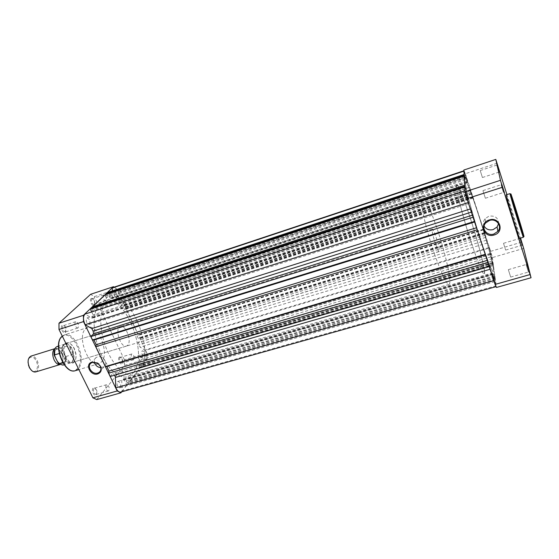 <?xml version="1.0" encoding="UTF-8"?>
<svg xmlns="http://www.w3.org/2000/svg" width="559" height="559" viewBox="0 0 559 559"><rect width="100%" height="100%" fill="white"/><g stroke="black" fill="none" stroke-linecap="round" stroke-linejoin="round"><path stroke-width="0.42" stroke-dasharray="2.79 2.1" d="M116.754 297.199C117.474 294.32 116.691 292.385 114.413 291.386L114.12 291.574C113.386 294.439 114.162 296.382 116.447 297.388L116.754 297.199M467.645 182.339L465.43 175.372L467.645 182.339M89.58 324.227C90.474 321.062 89.629 318.972 87.05 317.966L86.666 318.204C85.758 321.362 86.596 323.451 89.181 324.472L89.58 324.227M469.141 203.35L466.716 195.748L469.141 203.35M120.185 387.492C120.968 384.368 120.213 382.335 117.907 381.399L117.411 381.748C116.614 384.871 117.369 386.905 119.675 387.855L120.185 387.492M494.715 281.415L492.416 274.113L494.715 281.415M133.44 372.664C149.33 354.588 124.748 292.56 104.33 300.497L100.271 302.992C92.801 309.945 91.969 330.502 98.957 348.963C105.868 367.473 118.843 379.463 127.752 376.703L133.44 372.664L127.752 376.703C118.843 379.463 105.868 367.473 98.957 348.963C91.969 330.502 92.801 309.945 100.271 302.992L104.33 300.497C124.748 292.56 149.33 354.588 133.44 372.664M493.331 268.823C491.585 253.52 468.225 179.97 465.703 182.08L465.472 183.527C465.731 188.725 471.537 210.925 478.574 233.208C485.603 255.519 492.067 272.268 493.248 271.667L493.331 268.823C491.585 253.52 468.225 179.97 465.703 182.08L465.472 183.527C465.731 188.725 471.537 210.925 478.574 233.208C485.603 255.519 492.067 272.268 493.248 271.667L493.331 268.823M144.522 356.411C145.158 353.567 144.446 351.681 142.391 350.759L142 351.031C141.357 353.875 142.07 355.769 144.124 356.698L144.522 356.411M491.075 254.268L488.957 247.56L491.075 254.268M489.537 248.007L486.463 240.195L485.394 235.262L463.991 170.754L466.982 182.381L464.152 174.471L465.388 179.691L464.243 176.106L464.76 185.148L466.017 189.885L464.864 186.951L468.009 197.453L465.095 190.885L468.239 202.547L471.985 211.931L473.061 217.248L489.23 266.573L488.915 263.974L489.656 265.867L493.835 280.611L496.203 286.606L492.765 272.897L495.456 280.45L494.205 276.062L493.988 274.427L495.12 277.97L493.415 265.546L492.367 262.395L492.165 260.906L493.108 263.296L490.208 253.479L492.451 258.496L489.537 248.007L145.508 350.36L140.092 347.118L138.898 344.847L138.492 342.353L140.588 339.823L139.533 337.573L138.618 339.131L137.053 335.777L138.248 334.82L125.775 308.142L124.804 309.616L123.197 306.192L124.461 305.326L123.385 303.034L121.135 305.326L119.696 303.914L118.634 301.371L118.277 292.112C116.649 288.717 114.916 287.172 113.065 287.48M120.793 392.076L122.135 391.014L121.736 380.714L122.379 379.17L124.14 379.407L126.816 384.969L127.794 383.705L126.327 381.077L127.766 379.233L128.975 382.174L139.911 368.011L138.513 365.46L139.855 363.748L141.008 366.592L141.902 365.432L139.38 360.087L140.092 356.824L146.165 359.912C147.471 357.543 147.255 354.357 145.508 350.36M496.189 285.803L122.135 391.014M91.69 311.915L93.101 314.857L92.214 318.176L84.94 314.109M112.352 290.939L112.576 297.374L112.052 298.653L110.179 298.157L107.524 292.532M110.249 376.459L112.729 373.454L114.651 375.18M93.108 307.366L94.31 309.427L92.668 311.007L91.397 307.925M106.825 294.188L107.978 296.221L106.469 297.681L105.253 294.705M471.006 192.415L121.135 305.326M466.534 177.343L118.277 292.112M466.395 181.354L110.179 298.157M464.585 176.406L106.972 294.488M464.578 176.316L107.104 294.362M465.319 178.58L107.978 296.221M465.388 179.691L106.469 297.681M464.641 177.413L105.588 295.823M464.641 177.315L105.721 295.69M465.172 186.406L93.248 307.646M465.165 186.301L93.388 307.513M465.94 188.669L94.31 309.427M466.017 189.885L92.668 311.007M465.235 187.503L91.746 309.085M465.228 187.398L91.893 308.945M467.24 194.211L93.101 314.857M472.879 215.033L472.369 215.187M488.915 263.974L112.729 373.454M493.227 273.63L124.14 379.407M495.456 280.45L126.816 384.969M495.302 279.332L127.794 383.705M494.918 278.144L127.326 382.74M494.939 278.291L127.2 382.901M494.205 276.062L126.327 381.077M493.988 274.427L127.766 379.233M494.715 276.649L128.64 381.049M494.736 276.796L128.514 381.21M495.12 277.97L128.975 382.174M493.415 265.546L139.911 368.011M493.045 264.407L139.464 367.081M493.066 264.54L139.352 367.228M492.367 262.395L138.513 365.46M492.165 260.906L139.855 363.748M492.863 263.037L140.686 365.509M492.877 263.17L140.568 365.656M493.248 264.302L141.008 366.592M493.108 263.296L141.902 365.432M490.998 256.805L139.38 360.087M492.472 258.635L146.032 360.073M485.652 237.393L138.492 342.353M485.394 235.262L140.588 339.823M484.506 232.544L139.533 337.573M484.548 232.907L139.17 338.013M484.667 233.264L139.31 338.3M484.751 233.955L138.618 339.131M483.43 229.896L137.053 335.777M483.346 229.218L137.745 334.96M483.465 229.567L137.884 335.253M483.423 229.211L138.248 334.82M472.886 196.845L125.775 308.142M472.914 197.166L125.391 308.547M473.033 197.53L125.53 308.847M473.089 198.138L124.804 309.616M471.733 193.973L123.197 306.192M471.677 193.372L123.93 305.431M471.796 193.735L124.07 305.731M471.775 193.421L124.461 305.326M470.867 190.633L123.385 303.034M496.734 165.205L498.894 172.144L496.734 165.205M520.373 238.134L520.282 237.785L520.443 238.113M519.758 238.651L521.827 245.324L519.758 238.651M526.187 264.763L528.444 272.037L526.187 264.763M501.095 184.896L503.456 192.485L501.095 184.896M498.586 223.705C498.404 217.863 495.169 215.376 488.873 216.228L485.121 218.674C483.283 221.022 482.941 223.481 484.094 226.06M480.258 170.649L482.424 177.531L480.258 170.649M482.99 190.724L485.359 198.249L482.99 190.724M508.404 269.85L510.66 277.075L508.404 269.85M503.554 243.472L505.629 250.097L503.554 243.472M519.521 238.393L519.318 237.282C517.774 230.727 506.321 193.84 506.133 194.846M484.513 271.367C483.269 255.98 459.861 182.709 456.822 184.987L456.486 186.468C456.514 191.716 462.132 213.887 469.169 236.073C476.205 258.286 482.864 274.916 484.262 274.245L484.513 271.367M523.671 248.399L492.36 257.58L490.634 251.34L521.806 242.117M492.36 257.58L496.448 287.459M497.091 163.221L465.368 173.723L463.851 170.041M465.368 173.723L490.634 251.34M506.922 194.595L520.541 238.085M91.04 298.632C89.077 300.218 92.382 307.101 94.164 305.158L94.709 302.859L93.695 299.883C92.731 298.471 91.844 298.052 91.04 298.632M94.415 304.445L94.101 304.641C91.788 303.691 91.026 301.811 91.816 299.002L94.031 300.05L94.869 302.531L94.415 304.445M62.056 325.513C59.771 327.385 63.419 334.75 65.508 332.493L65.703 327.937C64.564 325.548 63.349 324.744 62.056 325.513M65.766 331.739L65.361 331.983C62.748 331.033 61.923 329.006 62.894 325.918L63.293 325.687C64.299 325.52 65.179 326.274 65.934 327.937L65.766 331.739M93.025 388.163C90.963 390.343 94.443 397.358 96.316 394.822L96.861 391.936L96.323 389.958C95.233 387.841 94.136 387.24 93.025 388.163M96.581 394.109L96.057 394.472C93.723 393.578 92.983 391.607 93.842 388.561L94.359 388.212L96.588 390.056L97.035 391.712L96.581 394.109M119.13 357.306C117.355 359.164 120.513 365.747 122.121 363.553L122.603 361.61L121.659 358.361C120.73 356.956 119.885 356.607 119.13 357.306M122.379 362.882L121.967 363.168C119.885 362.288 119.186 360.457 119.885 357.676L120.29 357.397L121.995 358.55L122.784 361.268L122.379 362.882M65.054 343.624C58.961 348.942 68.778 368.549 74.2 362.036C75.738 360.248 76.262 357.508 75.758 353.833L74.158 348.627C71.168 343.177 68.135 341.507 65.054 343.624M74.445 361.345L73.012 362.253C67.353 364.566 60.889 348.18 65.843 344.009L67.157 343.205C69.826 342.709 72.244 344.547 74.41 348.718L75.912 353.623C76.387 357.082 75.898 359.661 74.445 361.345M100.83 367.682L104.072 366.725C108.705 363.574 102.905 354.958 97.441 356.921L96.022 357.627C94.639 358.745 94.094 360.255 94.394 362.169M133.894 359.486L133.496 359.772C131.442 358.871 130.75 357.026 131.414 354.245L131.805 353.973C133.853 354.86 134.551 356.698 133.894 359.486M108.851 390.636L108.341 390.993C106.042 390.084 105.302 388.1 106.119 385.046L106.622 384.697C108.914 385.598 109.655 387.576 108.851 390.636M78.141 327.798L77.743 328.042C75.172 327.064 74.347 325.031 75.276 321.935L75.661 321.704C78.232 322.669 79.057 324.702 78.141 327.798M106.035 300.644L105.721 300.833C103.45 299.869 102.688 297.975 103.436 295.166L103.736 294.984C106.007 295.942 106.769 297.828 106.035 300.644M106.797 300.861L110.794 298.38C130.953 290.526 155.528 352.757 139.897 370.799L134.293 374.823C125.502 377.556 112.618 365.481 105.7 346.908C98.705 328.378 99.439 307.785 106.797 300.861M127.787 345.21L126.502 346.084C121.387 348.243 114.909 331.375 119.312 327.308L120.492 326.533C125.614 324.43 132.029 340.906 127.787 345.21M85.548 328.909L87.805 327.504C98.014 323.444 109.969 353.54 101.577 361.883L98.915 363.643C88.741 367.899 76.555 336.455 85.548 328.909M114.113 287.13L116.964 289.115L94.275 296.633L90.628 294.3M96.763 399.594L124.622 365.418L124.391 359.751L146.87 353.099L147.185 358.801L121.701 391.817M146.87 353.099L116.964 289.115M124.391 359.751L94.275 296.633M124.622 365.418L147.185 358.801M54.817 348.753L55.362 348.516C57.598 348.075 59.631 349.543 61.462 352.911C63.754 358.689 63.356 362.553 60.274 364.489L59.687 364.594M35.755 371.917C38.976 369.953 39.437 366.117 37.153 360.408C35.308 357.096 33.226 355.671 30.906 356.139M29.271 367.522C24.82 359.262 32.149 352.526 36.153 360.953C39.5 367.004 35.972 374.369 31.5 370.393M62.957 365.132C65.473 364.028 66.451 361.163 65.892 356.53L63.481 352.282C68.282 361.296 60.861 369.045 56.263 359.5C51.372 350.186 59.079 342.814 63.481 352.282L61.574 347.866L57.221 346.475M435.517 243.948C432.799 235.563 431.716 230.608 432.261 229.078C432.966 229.232 434.189 231.803 435.943 236.785C438.633 245.066 439.709 249.992 439.171 251.571C438.494 251.452 437.271 248.909 435.517 243.948M62.776 362.588L66.172 361.512L63.852 357.655C61.483 352.121 61.441 347.803 63.733 344.7L65.103 343.848C67.709 343.345 70.099 345.106 72.258 349.123L68.981 345.602L61.574 347.866M471.719 243.934C462.405 216.06 454.509 184.337 456.822 184.987C458.834 186.112 463.166 196.649 469.805 216.599C478.518 242.892 486.484 274.141 484.262 274.245C482.55 273.728 478.364 263.624 471.719 243.934M434.86 255.044C425.287 227.723 418.516 196.16 421.94 196.419C424.833 197.229 429.689 207.424 436.523 227.01C445.467 252.843 452.413 283.93 448.989 284.384C446.438 284.119 441.729 274.336 434.86 255.044M66.053 361.589L61.637 352.75L59.212 353.498M66.172 361.512L61.637 352.75M65.892 356.53L73.25 354.217L72.258 349.123C74.976 356.006 74.536 360.597 70.951 362.875L69.344 362.938C67.262 362.428 65.431 360.667 63.852 357.655L61.797 352.757M73.25 354.217L68.981 345.602M73.103 354.322L68.792 345.616M61.93 353.127C61.336 349.438 61.811 346.72 63.356 344.98L64.704 344.134C66.165 343.729 67.688 344.288 69.274 345.797M73.243 353.819C73.963 358.682 73.033 361.694 70.462 362.861L68.876 362.924L66.004 361.275M467.799 197.215L91.536 318.057M466.87 182.311L111.632 298.632M470.266 190.465L119.696 303.914M469.287 187.398L118.634 301.371M466.73 181.249L112.576 297.374M467.834 196.6L92.822 317.135M470.93 208.766L470.329 208.954M471.985 211.931L471.37 212.127M489.656 265.867L114.281 374.796M490.69 269.089L490.096 269.263M493.073 274.406L121.736 380.714M492.828 272.974L122.68 379.163M490.397 254.478L139.547 357.893M490.341 253.709L140.588 356.915M487.392 242.99L140.092 347.118M486.463 240.195L138.898 344.847M509.962 193.638C510.032 192.666 521.477 229.609 523.133 236.143L523.364 237.247M61.797 337.07C71.391 327.085 87.092 359.137 77.394 368.479C68.24 379.875 51.218 346.056 61.797 337.07M75.388 370.645L78.176 368.856C87.008 360.457 75.053 330.732 64.411 334.925L62.294 336.127M65.368 356.069C65.885 364.168 63.495 366.592 58.199 363.343M54.328 355.643L54.23 355.077M54.454 349.99C55.956 346.238 58.332 345.735 61.588 348.488M465.43 175.372L114.413 291.386M466.716 195.748L87.05 317.966M492.416 274.113L117.907 381.399M421.94 196.419L110.794 298.38M488.957 247.56L142.391 350.759M467.995 197.551L92.214 318.176M466.975 182.458L112.052 298.653M492.765 272.897L122.379 379.17M490.208 253.479L140.092 356.824M491.068 254.464L144.124 356.698M448.989 284.384L134.293 374.823M494.708 281.673L119.675 387.855M469.12 203.504L89.181 324.472M467.631 182.451L116.447 297.388M498.796 171.927L499.739 172.347M496.762 165.338L497.293 164.437M521.743 245.121L522.665 245.555M519.765 238.686L520.289 237.827M528.325 271.772L529.331 272.247M526.194 264.812L526.774 263.89M503.331 192.198L504.358 192.652M501.137 185.078L501.723 184.107M523.58 235.828L516.111 210.1L510.856 194.532M482.424 177.531L498.894 172.144M485.359 198.249L503.456 192.485M510.66 277.075L528.444 272.037M505.629 250.097L521.827 245.324M503.54 243.291L519.73 238.476M508.39 269.613L526.145 264.533M482.99 190.591L501.081 184.77M480.258 170.551L496.72 165.108M485.121 218.674L485.673 222.936M62.28 336.099L64.411 334.925L87.805 327.504M96.022 357.627L91.082 363.091M133.496 359.772L121.967 363.168M108.341 390.993L96.057 394.472M77.743 328.042L65.361 331.983M105.721 300.833L94.101 304.641M126.502 346.084L73.012 362.253M98.915 363.643L78.903 369.604M120.492 326.533L67.157 343.205M103.736 294.984L92.123 298.82M75.661 321.704L63.293 325.687M106.622 384.697L94.359 388.212M131.805 353.973L120.29 357.397M104.072 366.725L100.382 371.001M61.497 353.064C59.617 349.934 58.01 348.606 56.662 349.082C54.391 350.563 54.244 353.98 56.228 359.332C58.059 362.414 59.659 363.727 61.029 363.287C63.356 361.519 63.509 358.109 61.497 353.064M55.362 348.516L54.859 348.669M432.261 229.078L65.103 343.848M64.704 344.134L58.457 346.091M63.356 344.98L63.733 344.7M68.876 362.924L69.344 362.938M70.462 362.861L64.194 364.754M439.171 251.571L70.951 362.875M60.274 364.489L59.764 364.643"/><path stroke-width="0.84" d="M114.651 375.18L115.413 377.451L115.783 387.848C117.306 390.965 118.976 392.376 120.793 392.076L496.064 286.648M465.039 190.898L84.94 314.109C82.963 316.422 83.025 319.958 85.129 324.716L91.767 328.573L93.143 331.089L93.542 333.814L90.879 336.567L92.514 339.935L93.947 340.012L96.218 344.686L95.806 346.72L105.427 366.536L106.811 366.529L109.033 371.12L108.656 373.181L110.249 376.459L489.223 266.58M464.767 186.154L91.397 307.925L90.285 308.987L91.69 311.915M464.201 176.12L105.253 294.705L92.759 306.632L93.108 307.366M464.103 174.485L107.524 292.532L106.503 293.51L106.825 294.188M463.893 170.788L113.065 287.48L112.247 288.046L112.352 290.939M463.914 171.124L112.247 288.046M464.145 175.219L106.503 293.51M464.711 185.162L92.759 306.632M464.815 186.965L90.285 308.987M468.225 202.547L85.129 324.716M472.369 215.187L93.542 333.814M473.047 217.255L90.879 336.567M474.416 221.427L92.514 339.935M474.598 221.986L93.947 340.012M476.499 227.779L96.218 344.686M477.169 229.826L95.806 346.72M485.205 254.331L105.427 366.536M485.345 254.771L106.811 366.529M487.203 260.431L109.033 371.12M487.895 262.541L108.656 373.181M493.821 280.611L115.783 387.848M499.823 172.486L497.258 164.276L499.823 172.486M520.443 238.113L522.721 245.576L520.373 238.134M529.408 272.275L526.76 263.827L529.408 272.275M504.477 192.834L501.668 183.89L504.477 192.834M489.286 219.953C499.83 216.305 504.861 232.174 494.135 234.983C483.71 238.546 478.588 222.894 489.286 219.953M493.863 234.025L497.852 231.37C502.527 226.143 496.322 218.01 489.488 220.456L485.673 222.936C480.796 228.149 486.952 236.45 493.863 234.025M484.094 226.06C486.092 229.337 489.118 230.518 493.178 229.595L497.098 226.975L498.586 223.705M509.962 193.638L506.133 194.846L506.258 195.636C507.397 200.94 519.5 239.93 519.521 238.393L523.364 237.247C523.455 238.749 511.366 199.689 510.115 194.413L509.962 193.638L510.856 194.532M495.071 284.419L496.448 287.459L531.05 277.753L502.513 187.23L466.947 198.634L495.071 284.419L529.932 274.588M506.922 194.595L495.798 159.406L463.851 170.041L465.088 191.758L466.947 198.634M495.798 159.406L500.466 180.305L502.513 187.23M520.541 238.085L523.671 248.399L531.05 277.753M465.088 191.758L500.466 180.305M97.769 373.929C90.586 376.368 84.493 364.028 91.976 362.092L97.664 363.05L100.697 366.473C101.99 370.114 101.011 372.594 97.769 373.929M92.521 362.379L91.082 363.091C86.338 366.257 92.207 374.998 97.748 373.056L99.257 372.301C100.997 370.785 101.375 368.793 100.389 366.334L97.657 363.245L92.521 362.379M94.394 362.169C95.303 365.404 97.455 367.242 100.83 367.682M121.701 391.817L120.933 392.816L96.763 399.594L92.899 397.812L58.988 329.468L58.974 323.249L90.628 294.3L113.421 286.711L114.113 287.13M113.421 286.711L83.403 315.339L58.974 323.249M120.933 392.816L117.187 390.965L83.508 321.6L83.403 315.339M83.508 321.6L58.988 329.468M92.899 397.812L117.187 390.965M59.687 364.594C57.647 364.601 55.823 363.112 54.216 360.129C52.036 354.839 52.239 351.045 54.817 348.753M54.859 348.669L30.906 356.139C27.705 358.095 27.251 361.939 29.55 367.675C31.409 370.966 33.477 372.378 35.755 371.917L59.764 364.643M58.548 363.769L62.957 365.132L58.548 363.769L54.202 355.217C53.622 350.535 54.628 347.621 57.221 346.475C54.747 347.551 53.776 350.395 54.307 355.014L54.202 355.217M59.212 353.498L54.307 355.014M58.73 363.818L62.776 362.588M31.5 370.393L29.271 367.522M470.329 208.954L91.767 328.573M471.37 212.127L93.143 331.089M490.096 269.263L115.413 377.451M523.685 235.234C521.813 227.96 509.088 187.118 511.108 194.881C512.687 201.303 526.354 245.108 523.685 235.234M62.294 336.127L62.042 336.357C52.609 343.988 64.774 375.019 75.388 370.645L78.903 369.604M54.23 355.077L54.454 349.99M497.098 226.975L497.852 231.37M523.58 235.828L523.364 237.247M75.388 370.645C64.348 374.991 52.322 344.246 61.923 336.413L62.28 336.099M100.382 371.001L99.257 372.301M58.457 346.091L57.221 346.475M64.194 364.754L62.957 365.132"/></g></svg>
